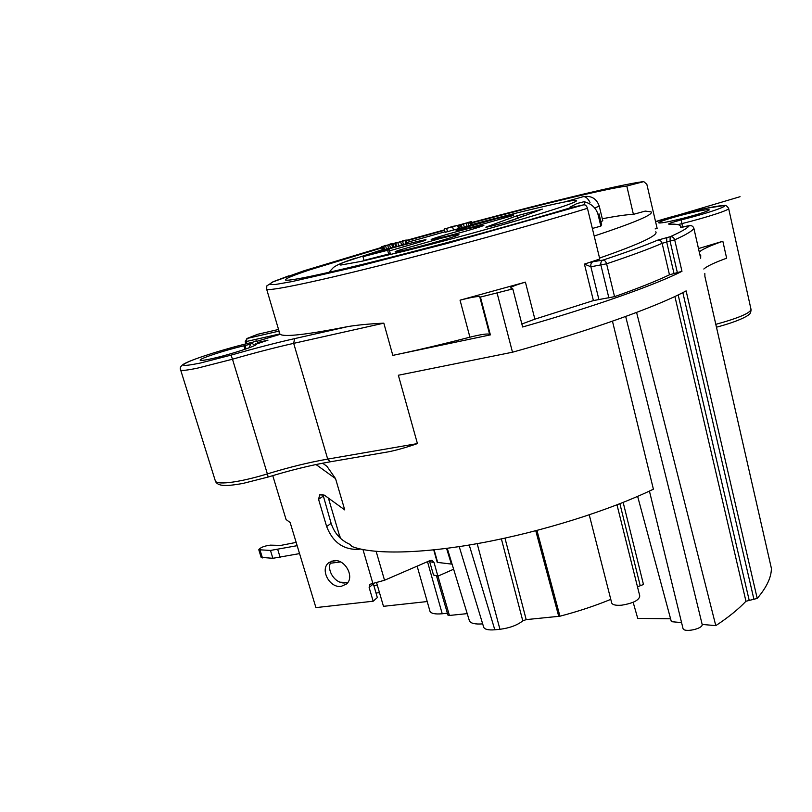 <?xml version="1.0" encoding="UTF-8"?>
<svg xmlns="http://www.w3.org/2000/svg" width="812" height="812" viewBox="0 0 812 812"><rect width="100%" height="100%" fill="white"/><g stroke="black" fill="none" stroke-linecap="round" stroke-linejoin="round"><path stroke-width="1.22" d="M376.616 582.813L383.477 606.32L427.203 601.55M280.191 334.311L257.018 341.263L280.191 334.311C284.261 337.203 306.875 334.625 348.023 326.556C357.453 324.993 369.389 323.856 383.822 323.156L293.68 343.354L327.703 459.095L417.429 443.585C406.325 447.432 396.703 450.173 388.552 451.807L386.41 452.172M392.815 355.382C416.82 350.337 442.52 344.268 469.915 337.183C480.856 334.453 487.423 333.478 489.616 334.28L490.377 334.879L392.815 355.382L383.822 323.156M480.43 297.07L479.709 296.654C477.598 296.187 471.041 297.365 460.049 300.176L525.415 282.14C515.6 285.053 510.687 286.991 510.657 287.986L512.808 288.92L480.43 297.07L490.377 334.879M521.852 324.008L534.875 319.167L593.399 300.582L614.552 296.654C638.08 288.341 656.38 281.053 669.464 274.801L681.968 271.32C655.254 284.951 594.688 306.469 522.623 326.992L512.808 288.92M589.441 262.459L584.427 264.093L590.882 266.783C590.517 264.296 591.197 262.611 592.902 261.718L589.441 262.459L599.784 259.018L587.452 208.319C586.68 205.872 585.442 204.705 583.747 204.817L447.625 243.316L355.382 267.067L291.944 281.591L275.288 284.505L269.026 284.565L272.487 282.048L304.033 270.761L381.579 247.437M655.122 228.923L657.131 228.365L646.849 184.334L643.794 181.614L626.803 186.049C607.731 188.313 540.427 204.594 471.792 222.945M612.461 321.187L653.396 489.189C609.02 510.606 541.716 531.758 481.272 542.913C420.778 554.068 372.525 554.596 351.921 546.476L349.921 544.355C340.664 540.295 334.402 533.291 331.123 523.364L322.902 494.406M338.959 533.819L340.644 538.478M323.095 496.274L318.548 499.278L319.735 494.853L324.303 495.117L344.735 509.906L335.549 478.623L326.952 466.321L322.618 463.195M649.427 491.077L683.024 628.539C684.039 632.873 703.192 628.772 702.167 624.428L715.788 625.646C728.354 617.364 738.412 609.233 745.954 601.256L757.21 598.414L686.12 290.889C657.761 306.337 590.273 330.636 512.494 352.215L398.357 375.245L417.429 443.585M702.167 624.428C678.568 527.201 653.071 424.554 625.666 316.477M715.788 625.646L636.588 312.427M637.643 496.386L671.362 621.677L681.562 622.591M757.21 598.414C766.619 587.421 771.349 577.413 771.4 568.41L771.37 568.268M633.157 602.281L637.735 618.399L670.58 618.774M623.159 502.415L643.469 584.488L637.481 586.802M501.39 538.904L522.786 620.875L526.186 619.617L559.945 616.207C578.012 611.487 594.952 605.864 610.786 599.368M522.786 620.875C517.244 625.24 509.631 628.041 499.938 629.3L494.812 629.787C488.611 630.274 484.926 629.483 483.749 627.402L483.587 626.884M482.673 623.88C475.243 624.418 470.828 623.433 469.448 620.947L469.245 620.297M429.842 610.827L429.995 611.334C431.192 613.567 435.273 614.379 442.225 613.76L447.402 613.222M437.962 576.134L449.422 615.455L447.93 615.039M449.422 615.455L467.204 613.628M347.11 582.519L340.167 582.184M373.804 585.533L377.286 585.127M375.997 593.034L379.478 592.628M311.625 593.45L311.899 594.354M330.393 563.244L340.553 561.934M331.408 561.315L336.351 560.666M429.426 560.828L433.496 574.977L437.881 576.165L434.075 562.625L432.248 560.503L430.055 560.564L384.533 580.245L369.846 584.305L369.135 587.472L373.165 601.215L315.919 607.609L290.138 522.502L286.068 519.518L272.761 475.629M453.634 569.222L437.881 576.165M437.232 562.371L452.081 564.157L447.442 549.024M446.559 548.404L451.33 563.893M452.081 564.167L447.229 548.313M619.881 503.714L640.12 585.34M611.619 602.656L611.72 603.062C612.725 604.94 616.054 605.64 621.698 605.184C633.208 603.265 639.227 600.2 639.775 595.978L616.988 504.841M261.149 557.377L272.873 558.301L299.557 553.601M297.162 545.674L270.467 550.445L258.784 549.734C260.378 547.481 264.245 545.948 270.366 545.146L280.81 545.4L296.167 542.396M339.761 536.519L339.568 537.158M278.952 330.799L278.313 331.276L279.013 331.002M257.901 334.239L247.021 338.492L278.313 331.276L279.45 332.484M256.318 344.278L256.267 344.095C258.866 345.171 230.334 354.611 212.125 358.62C204.959 360.213 200.99 360.751 200.239 360.244C197.986 359.026 226.132 349.789 243.904 345.831L250.705 344.105M256.267 344.095L267.97 340.177L257.932 342.461L256.348 340.786L251.294 342.826L254.887 345.364M512.494 352.215L497.157 293.284M655.791 231.765C658.644 235.196 639.897 243.965 599.55 258.064M677.705 219.626C693.489 215.911 710.49 210.582 709.14 209.79C707.77 209.293 701.304 210.399 689.743 213.109C674.224 216.784 657.527 222.011 658.735 222.843C659.933 223.371 666.256 222.295 677.705 219.626M594.191 236.048C634.822 222.529 653.802 214.469 651.143 211.871L645.266 211.09L633.401 214.358C627.128 214.551 616.765 216.012 602.301 218.753M592.344 228.456L600.85 226.112L601.621 224.619L600.362 224.102M600.921 221.676L602.788 220.762L599.266 206.197M600.85 226.112L598.2 215.15C596.455 208.268 591.775 203.782 584.143 201.701L576.967 203.528L569.994 207.151L570.978 207.649M584.924 204.928L584.143 201.701M382.949 251.304L362.974 256.653L364.02 260.388L390.298 253.618L389.263 249.852L382.99 251.446M382.533 250.076L381.386 246.736L382.533 250.076L398.773 245.975L407.157 243.356L406.244 240.017L405.107 240.443L406.02 243.793M468.544 222.417L444.286 229.014L445.159 232.313L472.3 224.894L471.447 221.605L470.503 221.97L471.366 225.269M446.58 236.282C463.662 231.988 485.515 225.523 483.81 225.289L467.996 228.7C451.239 232.922 429.741 239.266 431.223 239.581L446.58 236.282M542.345 209.11L512.605 220.164C507.997 221.94 485.749 227.766 485.809 227.187L516.98 215.759L542.355 209.151M590.03 202.401C587.807 198.311 585.564 196.402 583.29 196.656L564.624 201.965C578.438 199.305 580.316 199.935 570.257 203.853C550.191 211.648 467.479 235.338 405.005 250.989L361.837 261.261L340.847 265.037C338.898 264.885 339.984 263.941 344.105 262.195L382.208 249.731M362.974 256.653L389.263 249.852M388.704 254.176L387.669 250.4M383.457 249.883L382.533 246.543L381.61 246.736M381.386 246.736L392.257 243.803M391.09 244.168L392.155 243.438M389.933 244.513L385.944 245.6M390.998 243.823L389.831 244.138M384.502 245.955L385.862 245.315M383.751 246.107L395.515 243.123M384.452 245.792L383.741 246.066M394.51 243.204L395.444 242.889M394.53 243.346L402.508 241.123M406.244 240.017L402.447 240.91M405.564 243.945L405.107 240.443M403.473 244.615L402.559 241.255L395.728 243.174L396.642 246.533M404.65 240.596L402.559 241.255M401.605 245.173L400.681 241.814M398.773 245.975L397.85 242.615M395.698 246.777L394.774 243.417L395.728 243.174M394.043 247.183L393.12 243.823L391.699 244.067L385.578 245.782L386.502 249.132M394.774 243.417L393.12 243.823M393.099 247.376L392.176 244.026M392.622 247.416L391.699 244.067M390.501 248.056L389.587 244.706M388.623 248.573L387.7 245.224M384.624 249.609L383.7 246.259L385.578 245.782M383.7 246.259L382.533 246.543M467.56 222.772L468.514 222.315M471.447 221.605L467.499 222.549M470.564 225.553L469.701 222.244L470.503 221.97M468.869 226.101L467.996 222.782L461.378 224.64L462.241 227.959M469.701 222.244L467.996 222.782M467.093 226.629L466.23 223.31M464.362 227.401L463.49 224.082M461.287 228.202L460.414 224.894L461.378 224.64M459.592 228.619L458.719 225.31L452.487 226.426L453.35 229.694M460.414 224.894L458.719 225.31M458.577 228.832L457.704 225.533M447.524 231.704L446.651 228.416L452.487 226.426M444.286 229.014L446.651 228.416M453.38 234.516L462.972 231.917M520.685 217.19L515.935 218.692M515.894 218.54L521.131 216.845M521.081 216.631L526.988 214.875M515.793 218.986L511.58 220.519M510.596 220.844L507.51 221.737M507.48 221.625L518.503 217.992M505.348 222.407L508.485 221.493M381.711 247.924L309.839 269.828C292.493 275.593 284.413 278.993 285.601 280.038C288.27 281.531 325.023 273.908 385.264 258.724C445.362 243.57 521.933 222.498 571.486 207.496L583.747 204.817M444.621 230.283L406.477 240.859M626.803 186.049L633.401 214.358M249 347.851L251.294 342.826M316.01 464.535L335.549 478.623M318.548 499.278L326.647 526.531C332.707 542.101 343.141 549.714 357.96 549.359L360.426 549.034M341.213 586.345L346.399 584.061C355.179 577.18 344.978 558.524 333.57 560.676L328.698 562.777C319.654 569.516 329.692 588.355 341.213 586.345M255.78 344.836L255.496 343.912M243.904 345.831L244.95 349.292M244.93 345.425L246.056 348.916M257.932 342.461L258.906 343.131M373.226 583.422L377.326 597.581L373.165 601.215M347.983 582.224L345.547 582.833C335.285 584.62 325.236 569.131 331.499 561.173M698.482 248.573L722.842 241.255C709.668 245.874 701.822 249.487 699.294 252.096M703.831 269.026C706.897 266.214 714.499 262.611 726.638 258.216L722.842 241.255M771.4 568.41L704.907 276.516L704.826 273.39M699.832 254.491L700.726 255.394L700.665 258.196M681.309 219.869L681.877 223.615C707.353 217.301 730.567 209.679 728.608 208.379C727.014 205.852 725.441 204.908 723.908 205.548L706.054 208.339C688.038 212.277 671.209 216.702 655.558 221.615C674.559 215.393 710.51 206.654 721.279 205.72C733.053 204.512 710.703 212.531 681.309 219.869C671.575 222.437 667.454 223.879 668.966 224.203C677.512 223.838 681.309 224.863 680.375 227.279L689.286 225.665C687.551 228.152 681.166 231.836 670.164 236.718L657.669 240.159C644.545 245.711 626.306 252.349 602.961 260.104C604.615 260.114 605.823 261.342 606.594 263.809L590.882 266.783L598.84 299.273M740.057 196.697L655.599 221.798M460.049 300.176L469.915 337.183M534.875 319.167L525.415 282.14M584.427 264.093L593.399 300.582M266.478 288.757L266.681 289.305C269.675 291.153 310.56 282.921 378.392 265.93C446.062 248.98 532.418 225.157 587.452 208.319M745.954 601.256L674.904 296.481M678.172 294.929L749.141 600.088M427.498 561.66L442.225 613.76M376.149 551.389L384.533 580.245M434.075 562.625L429.7 561.528M437.719 562.675L434.115 549.866M494.812 629.787L469.234 545.035M477.192 543.654L499.938 629.3M526.186 619.617L504.973 538.133M535.768 530.764L558.747 616.43M559.945 616.207L536.955 530.459M246.878 338.533L257.658 334.3L278.557 329.459L257.851 334.25M279.866 333.915L245.214 341.771L247.021 338.492L246.361 341.608L246.96 343.608M245.214 341.771L245.853 343.882M215.241 480.602L215.454 481.272C216.845 483.211 222.62 483.475 232.79 482.074L236.312 481.526C245.742 479.892 256.095 477.354 267.371 473.903L232.486 359.219L197.539 368.13C187.349 370.242 181.726 370.871 180.67 370.039L180.569 369.734M294.573 338.634C275.004 343.08 253.841 348.581 231.085 355.128L232.486 359.219C254.43 352.895 274.821 347.607 293.68 343.354L294.573 338.634L348.023 326.556M231.085 355.128L200.178 363.076C180.873 366.953 178.315 365.968 192.505 360.122C206.563 354.641 233.795 346.572 252.735 342.238M479.709 296.654L489.616 334.28M608.909 298.034L600.931 265.23C600.515 262.682 601.184 260.967 602.961 260.104L592.902 261.718M601.631 224.619L599.094 214.175M599.012 213.84L598.2 215.15M583.331 196.656C591.278 195.398 596.587 198.564 599.256 206.157L595.886 207.476M406.913 242.473L445.027 231.785M472.188 224.457C513.093 213.627 543.898 206.136 564.624 201.965M389.537 250.847L422.707 241.235C440.013 235.287 385.436 249.152 369.287 254.765L367.785 255.293M496.051 218.773L458.283 229.491C452.731 231.572 457.785 230.669 473.437 226.781L512.25 215.759C516.889 213.901 511.489 214.906 496.051 218.773M440.591 238.393L398.184 250.461C391.151 253.09 396.043 252.339 412.861 248.208C428.766 244.219 449.635 238.261 456.598 235.744C462.535 233.389 457.207 234.282 440.591 238.393M517.528 217.941L516.98 215.759M406.355 240.413L444.509 229.857M471.681 222.518C546.303 202.543 620.409 184.547 642.596 181.726M372.891 583.463L362.984 549.582M337.802 535.544L339.406 535.321M277.775 549.622L280.191 557.509M272.873 558.301L270.467 550.445M260.043 550.14L262.449 557.925M252.796 342.217C229.187 347.637 194.768 358.214 184.75 363.482C180.853 365.603 179.493 367.785 180.67 370.039L215.454 481.272C216.479 483.708 219.159 485.089 223.493 485.424C226.203 485.515 228.842 485.86 242.808 483.475L268.193 477.02C290.239 470.249 310.884 465.185 330.139 461.825L327.703 459.095C308.915 462.383 288.808 467.326 267.371 473.903L268.153 476.969M388.552 451.807L330.382 461.784M358.874 548.658L357.96 549.359M326.647 526.531L331.123 523.364M317.999 464.119L316.589 464.982M373.337 583.919L369.135 587.472M678.568 224.498L681.877 223.615L682.374 225.787M715.819 324.353C739.021 317.939 750.745 312.894 750.988 309.23L728.658 208.572M681.968 271.32L674.701 239.865C685.815 234.841 692.22 231.034 693.895 228.456L693.895 228.416C693.174 226.274 691.682 225.35 689.408 225.635L689.286 225.665C691.621 225.33 693.154 226.254 693.895 228.456L700.685 258.257M677.381 272.7L670.083 241.225L670.164 236.718C672.417 236.485 673.93 237.53 674.701 239.865L666.693 242.006L674.001 273.441M666.774 237.5L666.693 242.006L662.135 243.336L669.464 274.801M689.317 225.655L686.069 226.426M668.966 224.203L670.255 224.102M657.669 240.159C659.872 239.946 661.364 241.002 662.135 243.336C648.849 249.04 630.335 255.861 606.594 263.809L614.552 296.654M753.993 599.611L682.841 292.594M279.998 334.361L266.681 289.305L266.813 285.895L273.553 281.561L288.849 275.816M340.005 537.351L328.403 498.081M417.135 566.147L429.995 611.334M436.48 575.789L447.96 615.161M432.248 560.503L431.548 560.331M437.252 562.432L433.73 549.907M447.25 548.313L451.066 560.818M452.081 564.137L469.448 620.947M459.227 546.628L483.739 627.402M589.248 514.859L611.72 603.062M599.063 214.277L601.57 224.538M356.011 257.952L351.972 259.322C342.694 262.459 336.544 265.159 333.499 267.422L328.901 272.345M261.18 557.489L258.784 549.734M328.698 562.777L329.378 562.259M751.07 309.605C750.856 312.427 750.146 314.071 748.948 314.528C748.359 315.391 740.798 320.71 716.468 327.206M704.917 276.506L771.38 568.309M693.905 228.436L700.685 258.206M686.089 226.406L682.171 227.228"/></g></svg>
